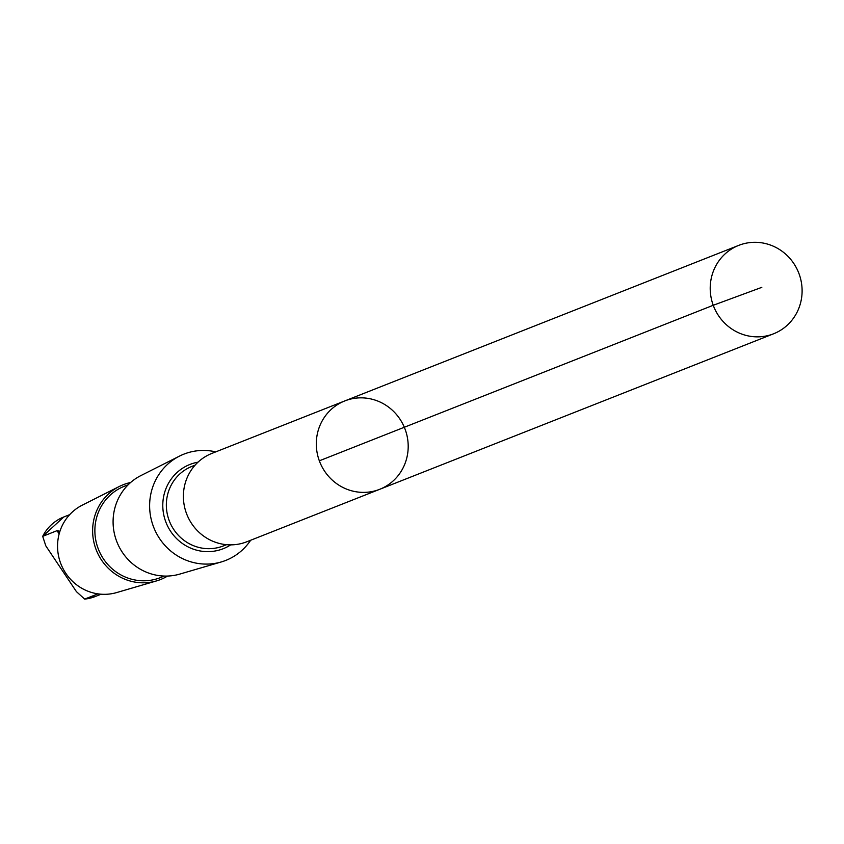 <?xml version="1.0" encoding="UTF-8"?>
<svg xmlns="http://www.w3.org/2000/svg" width="844" height="844" viewBox="0 0 844 844"><rect width="100%" height="100%" fill="white"/><g stroke="black" fill="none" stroke-linecap="round" stroke-linejoin="round"><path stroke-width="1.27" d="M379.694 489.309L246.775 541.785A47.507 45.692 -111.5 0 1 186.83 514.376A47.507 45.692 -111.5 0 1 211.876 453.407L344.795 400.921A47.507 45.692 68.5 0 0 319.749 461.9A47.507 45.692 68.5 0 0 379.694 489.309A47.507 45.692 68.5 0 0 394 480.141A47.507 45.692 68.5 0 0 400.773 420.417A47.507 45.692 68.5 0 0 344.795 400.921A47.507 45.692 68.5 0 0 319.749 461.9A47.507 45.692 68.5 0 0 379.694 489.309L773.61 333.781A47.517 45.703 -111.5 0 1 717.632 314.274A47.517 45.703 -111.5 0 1 724.405 254.55A47.517 45.703 -111.5 0 1 738.711 245.382A47.517 45.703 -111.5 0 1 794.689 264.879A47.517 45.703 -111.5 0 1 787.916 324.602A47.517 45.703 -111.5 0 1 773.61 333.781M59.449 532.828L58.901 531.045L57.023 530.676L42.685 536.341L45.808 545.857L76.403 591.612L84.653 599.103L97.936 593.859M95.182 596.55L84.653 599.103A42.77 41.124 -111.5 0 0 95.182 596.55L101.09 594.208M250.647 540.255A57.118 54.923 -111.5 0 1 243.019 549.36A57.118 54.923 -111.5 0 1 221.265 561.956A57.118 54.923 -111.5 0 1 153.756 527.437A57.118 54.923 -111.5 0 1 179.477 456.119A57.118 54.923 -111.5 0 1 215.747 451.878M221.265 561.956L179.761 574.099A53.161 51.125 -111.5 0 1 116.936 541.975A53.161 51.125 -111.5 0 1 140.874 475.594L179.477 456.119M164.295 576.062L160.392 577.612A49.1 47.222 -111.5 0 1 98.431 549.286A49.1 47.222 -111.5 0 1 124.321 486.271L128.235 484.73M167.576 576.062A50.946 48.994 -111.5 0 1 156.53 580.904A50.946 48.994 -111.5 0 1 96.311 550.119A50.946 48.994 -111.5 0 1 119.257 486.503A50.946 48.994 -111.5 0 1 130.63 482.494M156.53 580.904L116.694 592.562A47.148 45.344 -111.5 0 1 60.968 564.077A47.148 45.344 -111.5 0 1 82.195 505.197L119.257 486.503M63.764 516.992A42.77 41.124 -111.5 0 0 42.685 536.341L63.764 516.992L69.683 514.661M319.338 460.813L713.243 305.275L761.805 287.35M226.519 544.686L223.407 545.91A42.77 41.124 -111.5 0 1 169.444 521.244A42.77 41.124 -111.5 0 1 191.999 466.363L195.101 465.139M230.676 544.865A45.302 43.561 -111.5 0 1 166.068 522.584A45.302 43.561 -111.5 0 1 198.013 462.164M57.023 530.676L59.154 533.883M344.795 400.921L738.711 245.382"/></g></svg>
